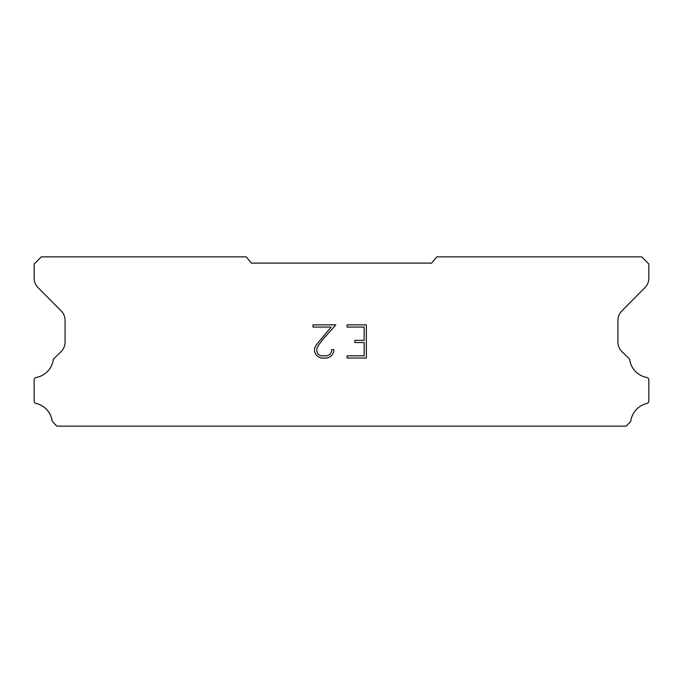 <?xml version="1.0" encoding="UTF-8"?>
<svg xmlns="http://www.w3.org/2000/svg" width="683" height="683" viewBox="0 0 683 683"><rect width="100%" height="100%" fill="white"/><g stroke="black" fill="none" stroke-linecap="round" stroke-linejoin="round"><path stroke-width="1.02" d="M364.133 355.826L364.133 342.559L354.844 342.559L354.844 340.347L364.133 340.347L364.133 327.072L347.092 327.072L347.092 324.86L366.344 324.86L366.344 358.037L347.092 358.037L347.092 355.826L364.133 355.826M333.816 349.628L333.816 351.617L332.237 354.853L330.598 356.466L327.362 358.037L320.984 358.037L317.766 356.441L316.127 354.819L314.53 351.583L314.53 348.296L316.127 345.12L331.118 327.072L312.993 327.072L312.993 324.86L335.805 324.86L322.888 339.374L318.287 345.504L316.801 348.526L316.801 351.438L318.244 354.357L321.181 355.826L327.183 355.826L330.102 354.357L331.571 351.438L331.571 349.628L333.816 349.628M431.596 263.1L436.821 256.868L641.721 256.868L648.85 263.997L648.85 278.101A13.361 13.361 0 0 1 644.983 287.586L621.795 310.978A13.361 13.361 0 0 0 617.919 320.447L617.919 342.337A13.361 13.361 0 0 0 621.982 351.728L629.342 358.848A2.63 2.63 0 0 1 629.743 359.907A21.028 21.028 0 0 0 646.801 377.477A2.493 2.493 0 0 1 648.85 379.927L648.85 401.023A2.493 2.493 0 0 1 646.912 403.457A21.028 21.028 0 0 0 630.853 420.677A2.672 2.672 0 0 1 630.144 422.034L626.174 426.132L56.826 426.132L52.856 422.034A2.672 2.672 0 0 1 52.147 420.677A21.028 21.028 0 0 0 36.088 403.457A2.493 2.493 0 0 1 34.15 401.023L34.15 379.927A2.493 2.493 0 0 1 36.199 377.477A21.028 21.028 0 0 0 53.257 359.907A2.63 2.63 0 0 1 53.658 358.848L61.018 351.728A13.361 13.361 0 0 0 65.081 342.337L65.081 320.447A13.361 13.361 0 0 0 61.205 310.978L38.017 287.586A13.361 13.361 0 0 1 34.15 278.101L34.15 263.997L41.279 256.868L246.179 256.868L251.404 263.1L431.596 263.1"/></g></svg>
